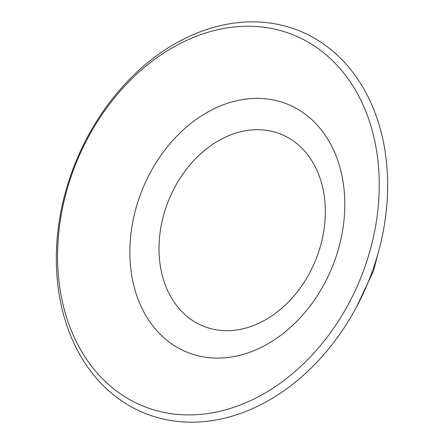 <?xml version="1.0" encoding="UTF-8"?>
<svg xmlns="http://www.w3.org/2000/svg" width="444" height="444" viewBox="0 0 444 444"><rect width="100%" height="100%" fill="white"/><g stroke="black" fill="none" stroke-linecap="round" stroke-linejoin="round"><path stroke-width="0.67" d="M229.964 23.721A206.232 158.064 -68 0 0 74.692 344.805A206.232 158.064 -68 0 0 361.344 297.469A206.232 158.064 -68 0 0 229.964 23.721M226.157 28.05A200.222 153.458 -68 0 0 75.408 339.782A200.222 153.458 -68 0 0 353.707 293.823A200.222 153.458 -68 0 0 226.157 28.05M242.513 99.578A133.788 102.542 -68 0 0 141.78 307.881A133.788 102.542 -68 0 0 327.744 277.173A133.788 102.542 -68 0 0 242.513 99.578M246.17 130.625A103.535 79.348 -68 0 0 168.221 291.813A103.535 79.348 -68 0 0 312.126 268.054A103.535 79.348 -68 0 0 246.17 130.625M356.476 307.037L373.537 270.868L377.772 254.429"/></g></svg>
